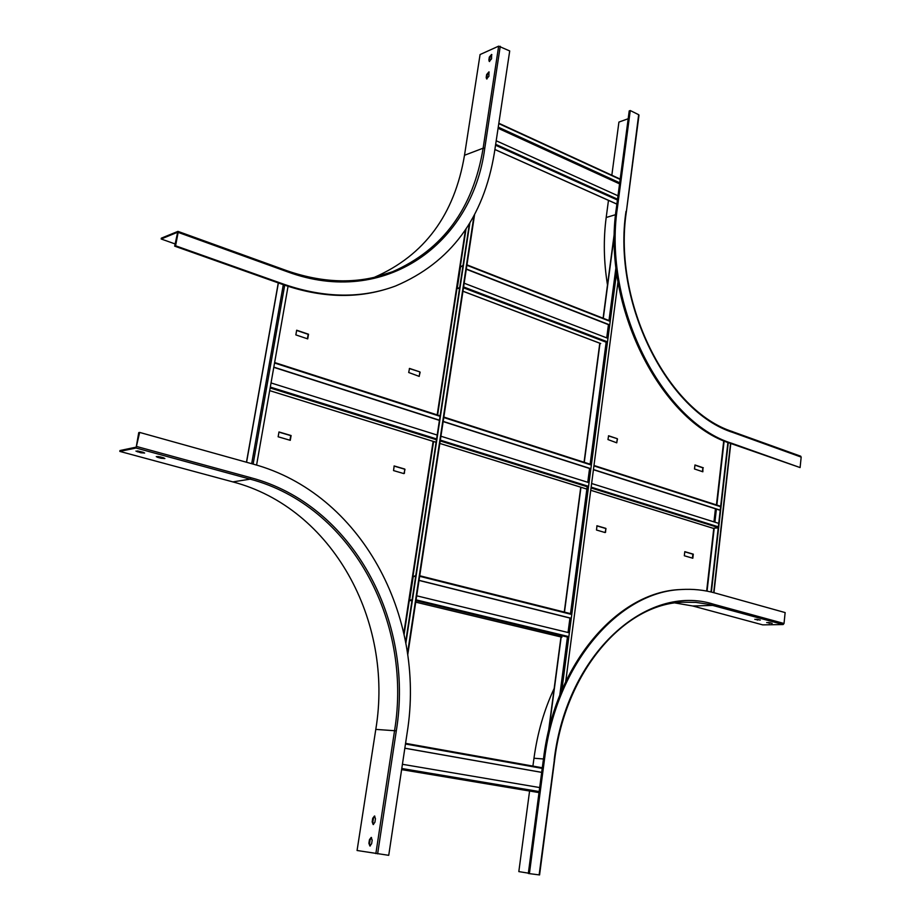 <?xml version="1.0" encoding="UTF-8"?>
<svg xmlns="http://www.w3.org/2000/svg" width="921" height="921" viewBox="0 0 921 921"><rect width="100%" height="100%" fill="white"/><g stroke="black" fill="none" stroke-linecap="round" stroke-linejoin="round"><path stroke-width="1.38" d="M605.074 532.545L596.497 530.024L596.981 525.764L605.811 528.355L605.534 532.361M606.006 528.735L605.132 532.396M596.831 525.868L605.408 528.401M684.787 551.806L692.868 554.189L692.419 558.126M617.3 438.695L608.597 435.771L607.964 439.559L616.771 442.828L617.3 438.695L608.447 435.898M616.621 442.667L617.484 439.064M702.458 471.644L702.896 467.845L694.941 465.151M692.822 558.241L684.315 555.754L684.798 551.656L693.294 554.166L692.822 558.241M703.31 467.799L694.964 464.967L694.492 468.973L702.85 471.782L702.896 467.845M728.292 442.564L711.38 592.076M727.901 442.414L710.977 591.973M565.736 681.517L617.991 281.838M629.216 110.923L630.263 110.543L638.667 114.699L626.361 211.715C612.569 302.479 667.69 411.411 732.817 431.696L733.208 432.582L801.178 457.092L800.096 467.569L730.894 443.531C660.841 422.163 601.436 305.3 616.391 207.847L629.216 110.923M800.096 467.569L731.999 443.381C661.923 422.002 602.495 305.047 617.438 207.524L630.263 110.543M607.492 284.946C603.75 261.806 603.313 239.322 606.191 217.494L615.585 214.674M628.18 118.728L618.924 122.079L611.832 175.232M608.47 200.387L606.191 217.494M638.725 115.344L638.667 114.699M800.51 456.206L801.178 457.092M619.557 183.866L498.077 128.272M498.203 127.455L619.66 183.095M498.249 127.144L619.706 182.795M617.979 195.782L496.2 140.763M412.078 599.882L409.638 599.985L413.23 576.523L415.659 576.385M411.975 600.561L409.477 600.653L409.246 599.997M412.838 576.546L415.762 575.717M419.032 580.449L569.938 618.06M419.043 580.334L570.629 618.118M568.718 632.669L416.695 595.818M404.837 748.232L541.686 772.385M404.849 748.186L541.698 772.351M539.683 787.559L402.419 764.292M543.459 758.973L533.973 758.236L532.914 766.088M529.587 791.024L518.822 871.6L528.355 873.143M539.303 874.904L529.402 873.638L544.679 758.029C556.445 662.924 619.223 591.743 681.344 589.521C692.845 588.795 704.116 589.97 715.145 593.043L785.141 612.58L784.024 623.494L713.879 604.314L712.992 605.396L692.776 605.995L762.726 624.875L783.138 624.542L784.024 623.494M675.116 602.967L692.776 605.995M533.973 758.236C537.415 733.07 544.138 709.815 554.166 688.494M759.042 619.729L756.671 619.246M770.889 622.953L768.575 622.492M760.297 620.075L754.794 619.315L760.297 620.075M772.166 623.31L766.686 622.55L772.166 623.31M544.679 758.029L543.597 757.948L528.32 873.453L529.402 873.638M543.597 757.948C555.363 662.924 618.129 591.789 680.251 589.567L683.347 589.405M713.004 528.228L718.219 527.894M715.433 508.795L713.948 521.873M273.779 367.329L439.432 420.39M443.151 421.576L589.567 468.478M593.423 469.71L720.21 510.326M273.813 367.134L439.455 420.195M442.759 421.254L590.879 468.708M593.446 469.537L720.234 510.153M718.737 523.381L591.627 483.502M589.049 482.696L440.503 436.094M437.187 435.057L271.039 382.94M460.132 266.929L463.033 265.478M459.648 287.709L457.23 288.388L460.523 266.814L462.941 266.088M459.556 288.331L456.839 288.492M607.365 338.122L464.161 283.208M466.291 269.231L608.447 324.653M466.325 268.978L609.126 324.664M409.35 368.55L419.907 371.911L419.216 376.39L408.705 372.51L409.5 368.423L419.907 371.911M420.126 372.314L419.147 376.24M296.62 330.42L308.167 334.323L307.395 338.778M404.365 473.406L404.756 469.054L394.165 465.957L393.543 470.585L403.905 473.613M403.974 473.463L404.975 469.468M404.365 469.111L394.015 466.061M289.942 440.238L290.737 435.61L278.948 432.133M296.666 330.213L308.535 334.231L307.729 338.893L295.848 334.899L296.666 330.213M278.142 436.784L290.276 440.33L291.105 435.541L278.982 431.961L278.142 436.784M256.579 465.093L288.043 286.316M469.894 222.894L405.873 643.146M469.399 223.711L405.666 641.972M489.615 61.523L489.903 57.401L491.872 54.684M486.956 78.976L487.232 74.82L489.189 72.103M488.867 60.003L489.304 57.102L491.607 54.443L491.572 58.806L489.27 61.465L488.867 60.003L489.454 60.291M374.306 277.348C424.431 255.439 454.502 214.743 464.506 155.269L480.071 54.546L498.652 46.154L509.716 50.954L494.416 152.633C483.709 218.081 450.737 262.543 395.512 286.017C361.688 298.588 324.883 298.139 285.119 284.681L175.577 245.78L178.156 232.38L287.387 271.787L286.938 270.797M486.196 77.445L486.645 74.532L488.936 71.873L488.901 76.27L486.61 78.918L486.196 77.445L486.795 77.721M464.506 155.269L483.134 148.189C473.152 208.491 442.92 249.683 392.438 271.776C360.249 284.186 325.159 283.864 287.156 270.797L177.96 231.378L161.325 238.171L161.175 238.988L177.672 232.219L174.668 246.137L175.577 245.78M381.835 275.034L379.774 275.966M161.175 238.988L175.094 243.938M177.96 231.378L178.156 232.38M385.588 289.309C354.021 298.738 320.209 297.287 284.163 284.992L174.668 246.137M143.262 452.303L137.471 450.945M136.216 447.134L119.983 450.53L119.822 451.405L136.043 448.02L139.647 432.421L138.749 432.617L136.216 447.134M157.859 456.482L157.698 457.357L156.271 456.609L160.104 456.885L163.466 457.795L157.859 456.482M140.798 452.764L135.928 451.083L143.181 452.292L144.643 453.04L140.798 452.764L140.971 451.889M139.647 432.421L253.448 464.184C360.733 493.357 426.147 615.493 407.151 732.828L388.731 855.321L357.072 850.497L375.791 729.397C393.866 620.915 332.469 507.943 232.817 481.89L119.822 451.405M163.466 457.795L164.882 458.543L161.048 458.267L157.698 457.357M373.523 824.514L372.867 821.958L373.408 818.412L374.812 816.133M370.265 845.973L369.586 843.371L370.138 839.791L371.52 837.534M374.916 822.246L375.457 818.688L374.479 816.006L372.717 818.308L372.176 821.866L373.166 824.548L374.916 822.246M371.635 843.705L372.188 840.125L371.186 837.408L369.448 839.699L368.895 843.279L369.897 846.008L371.635 843.705M723.745 440.71L716.446 504.927M715.985 508.968L714.5 522.046M713.787 528.251L706.649 591.063M549.054 728.868L561.188 636.998M564.481 612.12L580.967 487.267M584.271 462.319L599.997 343.257M603.29 318.286L614.434 234.003M559.818 695.102L567.532 636.319M568.038 632.508L569.949 617.956M570.444 614.157L587.276 485.943M587.759 482.293L589.59 468.305M590.073 464.656L606.26 341.392M606.72 337.869L608.482 324.422M608.942 320.911L615.976 267.366M707.063 591.132L714.212 528.217M714.903 522.172L716.388 509.094M716.849 505.053L724.148 440.871M730.537 443.392L713.694 592.652M561.845 690.186L616.598 272.524M733.208 432.582C667.483 412.078 612.166 302.629 626.015 211.346M617.438 207.524L616.391 207.847M732.563 431.673L800.763 456.229M731.999 443.381L730.894 443.531M495.533 145.23L617.415 200.03M494.888 149.467L616.886 204.071M620.19 179.146L498.825 123.333M620.144 179.411L498.779 123.61M495.671 144.332L617.531 199.178M415.958 600.653L567.44 637.056M561.891 637.171L415.728 602.15L561.948 637.182M570.513 613.639L419.734 575.752L570.513 613.628M571.124 614.33L419.654 576.304M416.073 599.87L568.222 636.48M401.683 769.231L539.061 792.233M401.625 769.622L539.015 792.601L401.625 769.622M542.296 767.769L405.574 743.339L542.296 767.769M542.216 768.39L405.47 743.995M401.786 768.494L539.153 791.542M554.361 759.883L539.142 874.904M554.212 759.779C566.991 652.759 647.451 582.843 713.879 604.314M783.138 624.542L708.767 604.349L695.931 602.38L682.875 602.207C624.634 603.692 565.529 670.58 554.626 759.883L539.568 874.95M769.265 622.677L769.196 623.356M757.407 619.453L757.338 620.132M270.152 387.96L436.473 439.778M440.215 440.94L587.172 486.725M591.04 487.934L718.265 527.572M436.094 442.287L269.68 390.631L436.094 442.264M439.835 443.427L586.861 489.074M590.741 490.271L713.211 528.297M720.671 506.308L593.976 465.473L720.671 506.285M590.131 464.23L443.841 417.075M440.111 415.878L274.631 362.529L440.123 415.843M720.625 506.711L593.918 465.899M591.351 465.07L443.346 417.397M440.042 416.327L274.539 363.012M270.302 387.073L436.6 438.949M439.916 439.985L588.565 486.346M591.144 487.151L718.345 526.835M608.988 320.577L466.947 264.914M463.47 287.801L606.145 342.209M462.952 291.209L600.711 343.533M463.597 286.938L606.904 341.633M609.587 321.164L466.889 265.271M465.439 229.916L437.176 414.899M433.123 441.378L403.835 633.061M404.123 634.35L433.572 441.516M437.613 415.037L466.026 229.03M246.575 462.273L278.384 282.943M251.686 463.689L283.311 284.693M253.125 464.092L284.704 285.188M473.993 215.664L407.519 653.242M500.253 46.28L484.757 148.327L483.134 148.189L498.652 46.154M484.757 148.327C472.369 243.881 384.99 307.821 287.387 271.787M285.119 284.681L284.163 284.992M374.41 277.325L392.438 271.776C360.272 284.163 325.228 283.887 287.317 270.935M489.903 57.401L489.304 57.102M487.232 74.82L486.645 74.532M232.817 481.89L250.167 479.15L136.043 448.02M377.622 853.871L396.306 730.837L375.791 729.397M375.86 853.617L394.568 730.606C412.643 620.443 350.728 505.756 250.167 479.15L251.042 477.769L136.918 446.57M251.042 477.769C352.213 504.616 414.45 619.994 396.306 730.837M369.586 843.371L368.895 843.279M370.138 839.791L369.448 839.699M372.867 821.958L372.176 821.866M373.408 818.412L372.717 818.308M137.563 450.968L137.39 451.843M161.21 457.392L161.048 458.267M614.468 232.092L603.094 318.217M599.79 343.222L584.064 462.25M580.76 487.197L564.262 612.062M560.981 636.952L548.559 730.917M713.959 592.721L730.79 443.485M626.372 211.68L639.001 115.113M616.874 204.14L494.888 149.536M498.837 123.253L620.19 179.077M681.344 589.521L680.251 589.567M713.107 528.286L590.729 490.294M586.861 489.097L439.835 443.45M443.841 417.052L590.131 464.207M600.573 343.521L462.941 291.255M466.959 264.857L609 320.531M278.269 282.897L246.46 462.238M407.738 654.796L474.591 214.524"/></g></svg>
